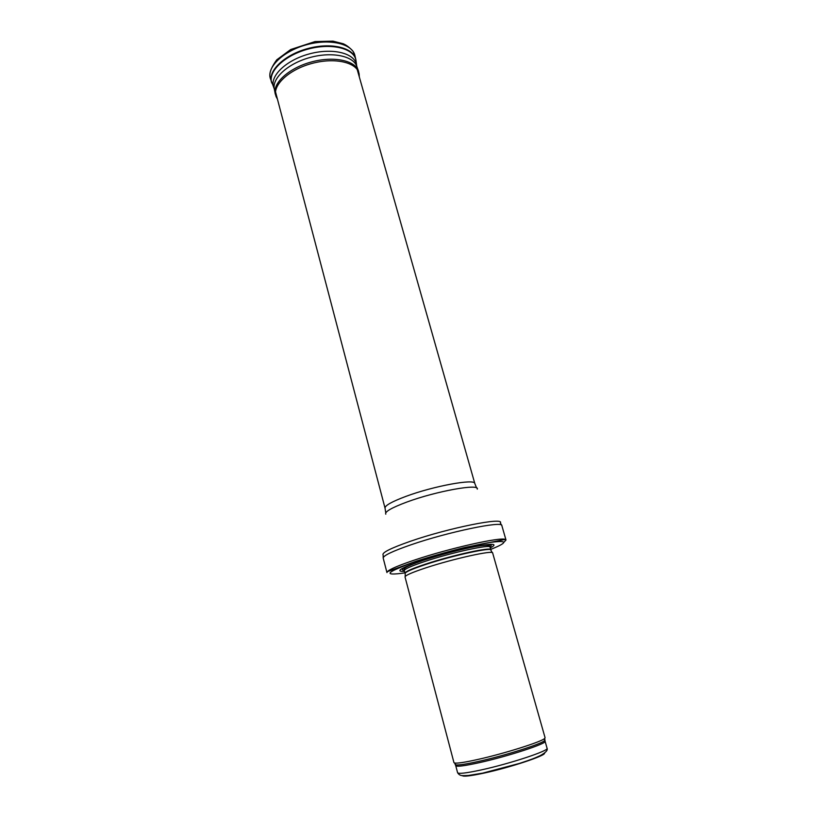 <?xml version="1.0" encoding="UTF-8"?>
<svg xmlns="http://www.w3.org/2000/svg" width="817" height="817" viewBox="0 0 817 817"><rect width="100%" height="100%" fill="white"/><g stroke="black" fill="none" stroke-linecap="round" stroke-linejoin="round"><path stroke-width="1.23" d="M477.404 759.555C464.873 762.332 457.275 763.486 454.62 763.037L453.956 762.639L405.028 576.935C405.12 575.454 412.085 572.421 425.923 567.825C453.353 558.736 493.56 549.882 492.651 552.966L545.072 737.71L544.704 738.384C542.202 741.622 504.263 753.621 477.404 759.555M490.271 547.901C497.788 543.938 493.866 543.274 478.507 545.899C460.839 549.351 442.028 554.294 422.052 560.728C400.473 568.162 394.621 571.716 404.497 571.369M414.893 559.931C398.9 565.313 389.709 569.224 387.319 571.686L386.952 572.574L383.193 558.082C383.132 555.683 392.364 551.261 410.869 544.837C448.033 531.938 503.027 520.562 501.852 525.617L505.989 540.006L505.223 539.424C500.75 536.789 449.309 548.319 414.893 559.931M503.966 542.212L505.989 540.006M480.733 770.033C466.15 773.158 458.439 774.046 457.591 772.708C458.909 774.802 460.737 775.772 463.076 775.639L468.274 775.496L482.694 773.137L519.449 763.415C531.928 759.35 534.941 758.053 540.221 755.623C545.736 752.631 548.023 750.169 547.063 748.239C549.565 750.598 509.614 763.834 480.733 770.033M462.269 775.558C463.127 776.814 470.245 776.027 483.613 773.188C510.074 767.561 546.634 755.378 544.49 753.07M547.063 748.239L545.092 741.254C547.523 743.409 507.602 756.481 478.782 762.782C464.24 765.958 456.56 766.928 455.743 765.692L457.591 772.708M544.633 739.599L544.582 740.57C542.1 743.807 504.763 755.664 478.302 761.475C465.966 764.191 458.47 765.315 455.835 764.845L455.294 764.048M492.273 552.629L490.915 550.352C494.05 546.542 453.445 555.233 425.514 564.547C411.002 569.398 404.231 572.492 405.191 573.81L405.191 576.455M490.843 549.912L490.792 549.729C491.65 546.624 452.271 555.213 425.432 564.169C411.88 568.693 405.058 571.706 404.987 573.207L404.303 570.623C404.364 569.081 411.176 566.048 424.717 561.504C451.535 552.517 490.894 543.979 490.067 547.155C490.057 546.134 489.26 545.511 487.688 545.276C484.399 545 477.424 546.022 466.752 548.34M411.38 564.486C402.628 568.06 400.238 569.98 404.221 570.276M489.955 546.818C493.233 544.541 490.2 544.102 480.845 545.48M490.7 549.412C507.857 542.519 508 540.149 491.119 542.304C473.88 544.898 440.292 553.456 416.66 561.31C385.655 572.288 381.733 576.148 404.905 572.891M501.852 525.617L500.331 522.972C505.008 516.712 448.707 527.905 410.236 541.334C390.475 548.268 381.447 552.833 383.153 555.029L383.193 558.082M477.271 489.148C480.049 483.307 436.319 491.099 406.805 502.067C391.537 507.776 384.531 511.81 385.787 514.179M476.617 487.984L474.82 483.541C475.208 478.435 433.592 486.013 405.794 496.43C391.772 501.689 384.858 505.58 385.032 508.103L385.757 512.841M270.304 78.401L269.835 75.705C269.692 71.61 272 66.32 276.738 59.835L290.709 49.52L315.025 41.575L332.958 41.146L343.14 43.73C346.49 45.129 349.788 47.641 353.026 51.267L354.844 55.27C352.117 43.658 329.629 38.348 306.528 44.751C283.387 51.001 266.74 67.014 270.304 78.401L274.124 88.379M356.069 61.336L355.701 58.957C352.995 47.447 330.609 42.229 307.59 48.611C284.52 54.831 267.905 70.732 271.438 82.006M354.844 55.27L355.926 60.039C353.771 48.223 331.14 42.688 307.743 49.183C284.296 55.505 267.639 71.784 271.795 83.058M356.631 65.809L356.426 64.502C354.312 52.952 332.07 47.6 309.061 53.983C286.001 60.203 269.579 76.134 273.634 87.153L274.267 88.879M275.268 94.047C272.429 83.171 288.85 68.066 311.257 62.01C333.622 55.822 355.436 60.458 358.54 71.273L356.947 66.831C353.843 56.026 332.182 51.359 310.021 57.496C287.809 63.491 271.55 78.534 274.379 89.41L275.268 94.047L277.474 99.266M359.296 76.88L359.143 74.041C357.386 62.449 334.98 57.057 311.665 63.522C288.309 69.823 271.765 85.867 276.156 96.743L277.412 99.061M454.62 763.037L455.743 765.692M544.704 738.384L545.092 741.254M490.792 549.729L490.067 547.155M424.963 559.778L423.798 560.166C400.442 568.264 404.65 568.724 404.303 570.623M387.319 571.686L416.18 561.228C431.836 556.163 452.281 550.505 465.271 547.39L505.223 539.424M474.82 483.541L357.192 69.476M385.032 508.103L275.513 91.821M355.926 60.039L356.763 66.31M358.54 71.273L359.235 76.675"/></g></svg>
